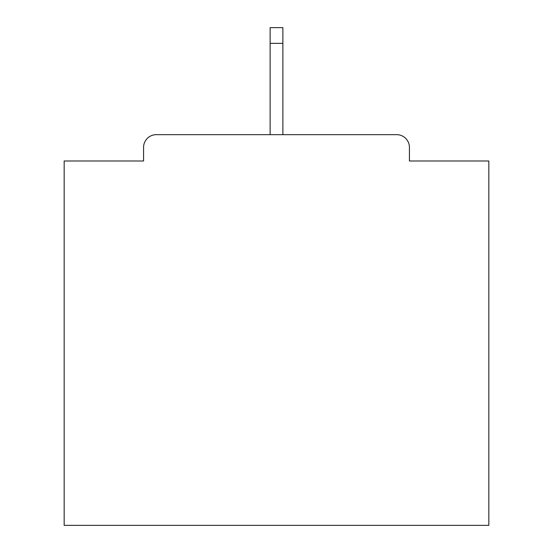 <?xml version="1.0" encoding="UTF-8"?>
<svg xmlns="http://www.w3.org/2000/svg" width="553" height="553" viewBox="0 0 553 553"><rect width="100%" height="100%" fill="white"/><g stroke="black" fill="none" stroke-linecap="round" stroke-linejoin="round"><path stroke-width="0.83" d="M409.42 160.992L409.42 147.402L409.42 160.992L488.831 160.992L488.831 525.35L64.169 525.35L64.169 160.992L143.58 160.992L143.58 147.402L143.58 160.992M270.127 43.362L270.127 27.65L282.873 27.65L282.873 43.362L270.127 43.362L270.127 134.662L156.319 134.662L396.681 134.662A12.74 12.74 0 0 1 409.42 147.402M270.127 134.662L156.319 134.662A12.74 12.74 0 0 0 143.58 147.402M282.873 43.362L282.873 134.662"/></g></svg>
